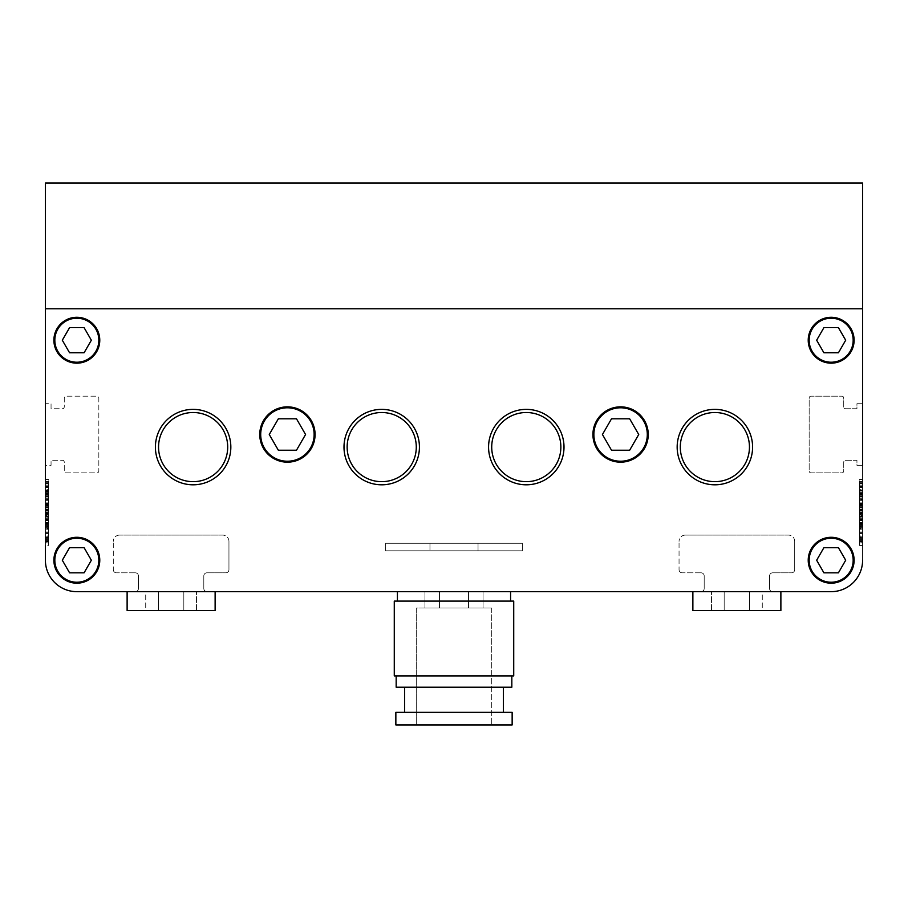 <?xml version="1.0" encoding="UTF-8"?>
<svg xmlns="http://www.w3.org/2000/svg" width="908" height="908" viewBox="0 0 908 908"><rect width="100%" height="100%" fill="white"/><g stroke="black" fill="none" stroke-linecap="round" stroke-linejoin="round"><path stroke-width="0.68" stroke-dasharray="4.54 3.41" d="M862.6 465.316L856.948 465.316L856.948 460.288L845.632 460.288A1.884 1.884 0 0 0 843.736 462.172L843.736 470.968A1.884 1.884 0 0 1 841.852 472.864L811.048 472.864A1.884 1.884 0 0 1 809.164 470.968L809.164 398.056A1.884 1.884 0 0 1 811.048 396.172L841.852 396.172A1.884 1.884 0 0 1 843.736 398.056L843.736 406.852A1.884 1.884 0 0 0 845.632 408.736L856.948 408.736L856.948 403.708L862.6 403.708L862.6 308.788L45.4 308.788L45.4 183.064L862.6 183.064L862.6 308.788L45.4 308.788L862.6 308.788L862.6 403.708L856.948 403.708L856.948 408.736L845.632 408.736A1.884 1.884 0 0 1 843.736 406.852L843.736 398.056A1.884 1.884 0 0 0 841.852 396.172L811.048 396.172A1.884 1.884 0 0 0 809.164 398.056L809.164 470.968A1.884 1.884 0 0 0 811.048 472.864L841.852 472.864A1.884 1.884 0 0 0 843.736 470.968L843.736 462.172A1.884 1.884 0 0 1 845.632 460.288L856.948 460.288L856.948 465.316L862.6 465.316L862.6 560.236A31.428 31.428 0 0 1 831.172 591.664L772.708 591.664A3.144 3.144 0 0 1 769.564 588.52A3.144 3.144 0 0 0 772.708 591.664L692.872 591.664L780.88 591.664L692.872 591.664L780.88 591.664L780.88 610.528L692.872 610.528L780.88 610.528L692.872 610.528L692.872 591.664L780.88 591.664M48.544 509.218L45.4 509.218L45.4 486.711L48.544 486.711L48.544 481.751L48.544 509.206L45.4 509.218L45.4 500.626L48.544 500.626L48.544 496.914L48.544 500.626L45.4 500.626L45.4 509.218L48.544 509.206L48.544 500.626L48.544 523.258L48.544 479.458L48.544 541.611L48.544 496.926L45.4 496.914L45.4 512.464L45.4 479.458L45.4 545.458L45.4 481.615L45.4 494.168L45.4 491.659L48.544 491.659L48.544 493.691L45.4 493.691M48.544 509.842L48.544 513.565L45.4 513.576L45.4 502.862L45.4 513.576L48.544 513.576L48.544 509.842L45.4 509.842L45.4 517.208L45.4 487.63L45.4 517.208L45.4 509.842L48.544 509.842L48.544 517.208L45.4 517.208L48.544 517.208L48.544 500.864L45.4 500.864L48.544 500.864L48.544 491.149L45.4 491.149L48.544 491.149L48.544 517.208L45.4 517.208L48.544 517.208L48.544 509.842M859.456 509.218L862.6 509.218L862.6 486.711L859.456 486.711L859.456 481.751L859.456 509.206L862.6 509.218L862.6 500.626L859.456 500.626L859.456 496.914L859.456 500.626L862.6 500.626L862.6 509.218L859.456 509.206L859.456 500.626L859.456 523.258L859.456 479.458L859.456 541.611L859.456 496.926L862.6 496.914L862.6 512.464L862.6 479.458L862.6 545.458L862.6 481.615L862.6 528.218L862.6 523.666L859.456 523.689L862.6 523.916L862.6 481.615L862.6 494.168L862.6 491.659L859.456 491.659L859.456 493.691L862.6 493.691M859.456 509.842L859.456 513.565L862.6 513.576L862.6 509.842L862.6 513.576L862.6 510.557L862.6 513.576L859.456 513.576L859.456 509.842L862.6 509.842L862.6 517.208L862.6 487.63L862.6 517.208L862.6 509.842L859.456 509.842L859.456 517.208L862.6 517.208L859.456 517.208L859.456 500.864L862.6 500.864L859.456 500.864L859.456 491.149L862.6 491.149L859.456 491.149L859.456 517.208L862.6 517.208L859.456 517.208L859.456 509.842M45.4 505.722L45.4 513.644L45.4 505.722L48.544 505.722L48.544 513.644L45.4 513.644L48.544 513.644L48.544 505.722L45.4 505.722M48.544 537.615L48.544 536.866L45.4 536.866L48.544 536.866L45.4 536.866L45.4 527.718L45.4 536.866L48.544 536.866L48.544 527.718L48.544 538.274L45.4 538.274L45.4 542.746L48.544 542.746L48.544 537.615L45.4 537.615M45.4 538.274L45.4 542.746M45.4 509.218L45.4 523.258L48.544 523.258L45.4 523.258L45.4 496.914L48.544 496.926L48.544 482.863L48.544 495.575L45.4 495.575L45.4 482.863L45.4 536.98L45.4 482.738L45.4 528.218L45.4 523.666L48.544 523.689L45.4 523.916L45.4 491.659M45.4 486.711L45.4 495.768L48.544 495.768L48.544 486.711L45.4 486.711M45.4 507.481L45.4 494.281L45.4 507.481L48.544 507.481L48.544 515.619L45.4 515.619M127.12 591.664L215.128 591.664L127.12 591.664L215.128 591.664L127.12 591.664L127.12 610.528L215.128 610.528L127.12 610.528L215.128 610.528L215.128 591.664L76.828 591.664L831.172 591.664A31.428 31.428 0 0 0 862.6 560.236L862.6 308.788L45.4 308.788L45.4 560.236A31.428 31.428 0 0 0 76.828 591.664A31.428 31.428 0 0 1 45.4 560.236L45.4 465.316L51.052 465.316L51.052 460.288L62.368 460.288A1.884 1.884 0 0 1 64.264 462.172L64.264 470.968A1.884 1.884 0 0 0 66.148 472.864L96.952 472.864A1.884 1.884 0 0 0 98.836 470.968L98.836 398.056A1.884 1.884 0 0 0 96.952 396.172L66.148 396.172A1.884 1.884 0 0 0 64.264 398.056L64.264 406.852A1.884 1.884 0 0 1 62.368 408.736L51.052 408.736L51.052 403.708L45.4 403.708L45.4 308.788L45.4 403.708L51.052 403.708L51.052 408.736L62.368 408.736A1.884 1.884 0 0 0 64.264 406.852L64.264 398.056A1.884 1.884 0 0 1 66.148 396.172L96.952 396.172A1.884 1.884 0 0 1 98.836 398.056L98.836 470.968A1.884 1.884 0 0 1 96.952 472.864L66.148 472.864A1.884 1.884 0 0 1 64.264 470.968L64.264 462.172A1.884 1.884 0 0 0 62.368 460.288L51.052 460.288L51.052 465.316L45.4 465.316M45.4 510.455L45.4 542.87L45.4 493.316L45.4 510.455L48.544 510.455L48.544 520.806L45.4 520.806L48.544 520.806L48.544 532.054L45.4 532.054L48.544 532.054L48.544 533.416L45.4 533.416M45.4 533.427L48.544 533.427L48.544 520.738L45.4 520.738L48.544 520.738L48.544 519.773L45.4 519.773M45.4 531.986L48.544 531.986L45.4 531.986M48.544 491.659L48.544 493.918L45.4 493.907L48.544 493.918L48.544 494.758L45.4 494.758L48.544 494.758L48.544 494.1L45.4 494.1L48.544 494.111L48.544 490.638L48.544 499.298L45.4 499.298M45.4 499.752L48.544 499.752L48.544 481.615L48.544 487.369L48.544 483.737L45.4 483.737L48.544 483.737L48.544 494.168L45.4 494.168M45.4 519.648L45.4 537.468L45.4 514.28L45.4 519.648L48.544 519.648L48.544 537.468L45.4 537.468L45.4 542.973L45.4 537.468L48.544 537.468L48.544 519.648L45.4 519.648M45.4 514.28L48.544 514.28L48.544 519.648L48.544 514.28L45.4 514.28M45.4 524.642L45.4 516.72L45.4 524.642L48.544 524.642L45.4 524.642M45.4 483.431L45.4 504.167L45.4 483.431L48.544 483.431L48.544 489.355L45.4 489.355L48.544 489.344L48.544 498.265L45.4 498.265L48.544 498.265L48.544 504.167L45.4 504.167L48.544 504.167L48.544 483.431L45.4 483.431M862.6 505.722L862.6 513.644L862.6 505.722L859.456 505.722L859.456 513.644L862.6 513.644L859.456 513.644L859.456 505.722L862.6 505.722M859.456 537.615L859.456 536.866L862.6 536.866L859.456 536.866L862.6 536.866L862.6 527.718L862.6 536.866L859.456 536.866L859.456 527.718L859.456 538.274L862.6 538.274L862.6 542.746L859.456 542.746L859.456 537.615L862.6 537.615M862.6 538.274L862.6 542.746M862.6 519.433L862.6 481.91L862.6 539.545L862.6 519.433L859.456 519.433L859.456 511.136L862.6 511.136L859.456 511.136L862.6 511.136L859.456 511.136L859.456 509.138L862.6 509.138M859.456 515.142L862.6 515.142L862.6 536.98L862.6 491.659M862.6 519.648L862.6 537.468L862.6 514.28L862.6 519.648L859.456 519.648L859.456 537.468L862.6 537.468L862.6 542.973L862.6 537.468L859.456 537.468L859.456 519.648L862.6 519.648M862.6 514.28L859.456 514.28L859.456 519.648L859.456 514.28L862.6 514.28M862.6 525.55L859.456 525.55L859.456 542.927L862.6 542.905L862.6 525.55L862.6 542.927L859.456 542.927L859.456 538.172L862.6 538.172M862.6 510.455L862.6 542.87L862.6 493.316L862.6 510.455L859.456 510.455L859.456 520.806L862.6 520.806L859.456 520.806L859.456 532.054L862.6 532.054L859.456 532.054L859.456 533.416L862.6 533.416M862.6 533.427L859.456 533.427L859.456 520.738L862.6 520.738L859.456 520.738L859.456 519.773L862.6 519.773M862.6 531.986L859.456 531.986L862.6 531.986M862.6 507.481L862.6 494.281L862.6 507.481L859.456 507.481L859.456 515.619L862.6 515.619M862.6 509.218L862.6 523.258L859.456 523.258L862.6 523.258L862.6 496.914L859.456 496.926L859.456 482.863L859.456 495.575L862.6 495.575L862.6 482.863L862.6 515.142M862.6 486.711L862.6 495.768L859.456 495.768L859.456 486.711L862.6 486.711M862.6 499.57L859.456 499.57L859.456 486.257L859.456 496.063L859.456 493.907L862.6 493.918L859.456 493.907L859.456 481.615L859.456 487.369L859.456 483.737L862.6 483.737L859.456 483.737L859.456 494.168L862.6 494.168M862.6 524.642L862.6 516.72L862.6 524.642L859.456 524.642L862.6 524.642M862.6 483.431L862.6 504.167L862.6 483.431L859.456 483.431L859.456 489.355L862.6 489.355L859.456 489.344L859.456 498.265L862.6 498.265L859.456 498.265L859.456 504.167L862.6 504.167L859.456 504.167L859.456 483.431L862.6 483.431M135.292 591.664A3.144 3.144 0 0 0 138.436 588.52A3.144 3.144 0 0 1 135.292 591.664M138.436 588.52L138.436 575.956L138.436 588.52M138.436 575.956A3.144 3.144 0 0 0 135.292 572.812A3.144 3.144 0 0 1 138.436 575.956M135.292 572.812L116.428 572.812L135.292 572.812M113.296 569.668A3.144 3.144 0 0 0 116.428 572.812A3.144 3.144 0 0 1 113.296 569.668L113.296 541.372L113.296 569.668M119.572 535.096A6.288 6.288 0 0 0 113.296 541.372A6.288 6.288 0 0 1 119.572 535.096L222.664 535.096L119.572 535.096M228.952 541.372A6.288 6.288 0 0 0 222.664 535.096A6.288 6.288 0 0 1 228.952 541.372L228.952 569.668L228.952 541.372M225.808 572.812A3.144 3.144 0 0 0 228.952 569.668A3.144 3.144 0 0 1 225.808 572.812L206.956 572.812L225.808 572.812M206.956 572.812A3.144 3.144 0 0 0 203.812 575.956A3.144 3.144 0 0 1 206.956 572.812M203.812 575.956L203.812 588.52L203.812 575.956M203.812 588.52A3.144 3.144 0 0 0 206.956 591.664A3.144 3.144 0 0 1 203.812 588.52M206.956 591.664L701.044 591.664L206.956 591.664M701.044 591.664A3.144 3.144 0 0 0 704.188 588.52A3.144 3.144 0 0 1 701.044 591.664M704.188 588.52L704.188 575.956L704.188 588.52M704.188 575.956A3.144 3.144 0 0 0 701.044 572.812A3.144 3.144 0 0 1 704.188 575.956M701.044 572.812L682.192 572.812L701.044 572.812M679.048 569.668A3.144 3.144 0 0 0 682.192 572.812A3.144 3.144 0 0 1 679.048 569.668L679.048 541.372L679.048 569.668M685.336 535.096A6.288 6.288 0 0 0 679.048 541.372A6.288 6.288 0 0 1 685.336 535.096L788.428 535.096L685.336 535.096M794.704 541.372A6.288 6.288 0 0 0 788.428 535.096A6.288 6.288 0 0 1 794.704 541.372L794.704 569.668L794.704 541.372M791.572 572.812A3.144 3.144 0 0 0 794.704 569.668A3.144 3.144 0 0 1 791.572 572.812L772.708 572.812L791.572 572.812M772.708 572.812A3.144 3.144 0 0 0 769.564 575.956A3.144 3.144 0 0 1 772.708 572.812M769.564 575.956L769.564 588.52L769.564 575.956M859.456 525.55L859.456 528.604L862.6 528.604M859.456 538.172L859.456 528.604M859.456 519.773L859.456 493.316L859.456 507.039L862.6 507.039M859.456 507.039L859.456 510.455M859.456 533.427L859.456 538.433L862.6 538.433L859.456 538.433L859.456 542.87L859.456 533.416M859.456 515.619L859.456 494.281L862.6 494.281M859.456 494.281L859.456 496.835L862.6 496.835M859.456 507.481L859.456 496.835M862.6 524.835L859.456 524.835L859.456 542.905L859.456 507.424L862.6 507.424M859.456 539.749L862.6 539.749M859.456 540.408L862.6 540.408M859.456 519.433L859.456 539.545L862.6 539.545L859.456 539.545L859.456 541.225L862.6 541.225L859.456 541.225L859.456 536.98L862.6 536.98L859.456 536.98L859.456 514.813L862.6 514.813M859.456 532.372L862.6 532.372M859.456 526.47L862.6 526.47M859.456 524.835L859.456 486.586L862.6 486.586L859.456 486.586L859.456 481.91L859.456 505.665L862.6 505.665M859.456 507.424L859.456 505.665M859.456 542.973L862.6 542.973L859.456 542.973L859.456 537.468L859.456 542.973M862.6 520.068L862.6 522.52L862.6 520.068L859.456 520.068L862.6 520.068L859.456 520.068L859.456 522.52L862.6 522.52L859.456 522.52L859.456 520.068M862.6 526.788L862.6 529.239L862.6 526.788L859.456 526.788L859.456 529.239L862.6 529.239L859.456 529.239L859.456 526.788L862.6 526.788M862.6 535.958L862.6 533.507L862.6 535.958L859.456 535.958L859.456 533.507L862.6 533.507L859.456 533.507L859.456 535.958L862.6 535.958M859.456 482.863L862.6 482.863M859.456 506.721L862.6 506.721M859.456 505.064L862.6 505.064L859.456 505.064M859.456 507.935L862.6 507.935L859.456 507.935M859.456 541.611L862.6 541.611L859.456 541.611M859.456 519.172L862.6 519.172M862.6 499.752L859.456 499.752L859.456 481.615L859.456 486.779L862.6 486.779L859.456 486.779L859.456 509.138M859.456 499.57L859.456 507.606L862.6 507.606L859.456 507.606L859.456 514.813M859.456 504.803L862.6 504.803L859.456 504.803M859.456 486.257L862.6 486.257L859.456 486.257L859.456 482.738L859.456 486.257M859.456 491.659L859.456 494.758L859.456 494.1L862.6 494.111L859.456 494.1L859.456 490.638L859.456 499.298L862.6 499.298M862.6 518.695L859.456 518.695L859.456 523.916L862.6 523.916L859.456 523.916L862.6 523.666L859.456 523.666L859.456 502.862L862.6 502.862L859.456 502.862L859.456 523.666L862.6 523.666L859.456 523.666L859.456 528.218L862.6 528.218L862.6 537.298L862.6 528.218L859.456 528.218L859.456 513.531L862.6 513.531L859.456 513.531L859.456 512.498L862.6 512.498M859.456 518.695L859.456 504.462L862.6 504.462M859.456 504.462L859.456 499.298M859.456 494.758L862.6 494.758L859.456 494.758M859.456 485.099L862.6 485.099M859.456 487.8L862.6 487.8M859.456 499.752L859.456 512.498M859.456 538.274L859.456 542.746M859.456 527.718L862.6 527.718L859.456 527.718M859.456 516.72L859.456 524.642L859.456 516.72L862.6 516.72M862.6 496.245L862.6 492.579L862.6 496.245L859.456 496.245L859.456 492.579L859.456 496.245L862.6 496.245M859.456 512.248L859.456 510.557L859.456 513.576L862.6 513.576L859.456 513.576L859.456 512.248L862.6 512.248L859.456 512.248M859.456 528.218L859.456 537.298L859.456 528.218M859.456 496.914L862.6 496.914M859.456 512.464L859.456 545.458L859.456 512.464M48.544 519.773L48.544 493.316L48.544 507.039L45.4 507.039M48.544 507.039L48.544 510.455M48.544 533.427L48.544 538.433L45.4 538.433L48.544 538.433L48.544 542.87L48.544 533.416M45.4 518.695L48.544 518.695L48.544 523.916L45.4 523.916L48.544 523.916L45.4 523.666L48.544 523.666L48.544 502.862L45.4 502.862L48.544 502.862L48.544 523.666L45.4 523.666L48.544 523.666L48.544 528.218L45.4 528.218L45.4 537.298L45.4 528.218L48.544 528.218L48.544 513.531L45.4 513.531L48.544 513.531L48.544 512.498L45.4 512.498M48.544 518.695L48.544 504.462L45.4 504.462M48.544 504.462L48.544 499.298M48.544 485.099L45.4 485.099M48.544 487.8L45.4 487.8M48.544 499.752L48.544 512.498M48.544 515.619L48.544 494.281L45.4 494.281M48.544 494.281L48.544 496.835L45.4 496.835M48.544 507.481L48.544 496.835M45.4 524.835L48.544 524.835L48.544 542.905L48.544 507.424L45.4 507.424M48.544 539.749L45.4 539.749M48.544 540.408L45.4 540.408M45.4 519.433L48.544 519.433L48.544 539.545L45.4 539.545L48.544 539.545L48.544 541.225L45.4 541.225L48.544 541.225L48.544 536.98L45.4 536.98L48.544 536.98L48.544 514.813L45.4 514.813M48.544 532.372L45.4 532.372M48.544 526.47L45.4 526.47M48.544 524.835L48.544 486.586L45.4 486.586L48.544 486.586L48.544 481.91L48.544 505.665L45.4 505.665M48.544 507.424L48.544 505.665M48.544 542.973L45.4 542.973L48.544 542.973L48.544 537.468L48.544 542.973M45.4 520.068L45.4 522.52L45.4 520.068L48.544 520.068L45.4 520.068L48.544 520.068L48.544 522.52L45.4 522.52L48.544 522.52L48.544 520.068M45.4 526.788L45.4 529.239L45.4 526.788L48.544 526.788L48.544 529.239L45.4 529.239L48.544 529.239L48.544 526.788L45.4 526.788M45.4 535.958L45.4 533.507L45.4 535.958L48.544 535.958L48.544 533.507L45.4 533.507L48.544 533.507L48.544 535.958L45.4 535.958M48.544 482.863L45.4 482.863M48.544 506.721L45.4 506.721M48.544 505.064L45.4 505.064L48.544 505.064M48.544 507.935L45.4 507.935L48.544 507.935M48.544 541.611L45.4 541.611L48.544 541.611M48.544 519.172L45.4 519.172M48.544 519.433L48.544 511.136L45.4 511.136L48.544 511.136L45.4 511.136L48.544 511.136L48.544 509.138L45.4 509.138M45.4 499.57L48.544 499.57L48.544 486.257L48.544 496.063L48.544 486.779L45.4 486.779L48.544 486.779L48.544 509.138M48.544 499.57L48.544 507.606L45.4 507.606L48.544 507.606L48.544 514.813M48.544 504.803L45.4 504.803L48.544 504.803M48.544 486.257L45.4 486.257L48.544 486.257L48.544 482.738L48.544 486.257M48.544 486.779L48.544 481.615L48.544 486.779M45.4 538.172L48.544 538.172L48.544 542.927L45.4 542.905L48.544 542.927L48.544 525.55L45.4 525.55M48.544 525.55L48.544 528.604L45.4 528.604M48.544 538.172L48.544 528.604M48.544 538.274L48.544 542.746M48.544 527.718L45.4 527.718L48.544 527.718M48.544 516.72L48.544 524.642L48.544 516.72L45.4 516.72M45.4 496.245L45.4 492.579L45.4 496.245L48.544 496.245L48.544 492.579L48.544 496.245L45.4 496.245M48.544 512.248L48.544 510.557L48.544 513.576L45.4 513.576L48.544 513.576L48.544 512.248L45.4 512.248L48.544 512.248M48.544 528.218L48.544 537.298L48.544 528.218M48.544 496.914L45.4 496.914M48.544 512.464L48.544 545.458L48.544 512.464M397.42 601.096L397.42 591.664L510.58 591.664L397.42 591.664L510.58 591.664L397.42 591.664L510.58 591.664L510.58 601.096L397.42 601.096L510.58 601.096M853.168 560.236A21.996 21.996 0 0 1 831.172 582.232A21.996 21.996 0 0 1 809.164 560.236A21.996 21.996 0 0 1 831.172 538.24A21.996 21.996 0 0 1 853.168 560.236A21.996 21.996 0 0 1 831.172 582.232A21.996 21.996 0 0 1 809.164 560.236A21.996 21.996 0 0 1 831.172 538.24A21.996 21.996 0 0 1 853.168 560.236A21.996 21.996 0 0 1 831.172 582.232A21.996 21.996 0 0 1 809.164 560.236A21.996 21.996 0 0 1 831.172 538.24A21.996 21.996 0 0 1 853.168 560.236M647.302 434.512A26.718 26.718 0 0 1 620.584 461.23A26.718 26.718 0 0 1 593.866 434.512A26.718 26.718 0 0 1 620.584 407.794A26.718 26.718 0 0 1 647.302 434.512A26.718 26.718 0 0 1 620.584 461.23A26.718 26.718 0 0 1 593.866 434.512A26.718 26.718 0 0 1 620.584 407.794A26.718 26.718 0 0 1 647.302 434.512A26.718 26.718 0 0 1 620.584 461.23A26.718 26.718 0 0 1 593.866 434.512A26.718 26.718 0 0 1 620.584 407.794A26.718 26.718 0 0 1 647.302 434.512M853.168 340.216A21.996 21.996 0 0 1 831.172 362.224A21.996 21.996 0 0 1 809.164 340.216A21.996 21.996 0 0 1 831.172 318.22A21.996 21.996 0 0 1 853.168 340.216A21.996 21.996 0 0 1 831.172 362.224A21.996 21.996 0 0 1 809.164 340.216A21.996 21.996 0 0 1 831.172 318.22A21.996 21.996 0 0 1 853.168 340.216A21.996 21.996 0 0 1 831.172 362.224A21.996 21.996 0 0 1 809.164 340.216A21.996 21.996 0 0 1 831.172 318.22A21.996 21.996 0 0 1 853.168 340.216M98.836 340.216A21.996 21.996 0 0 1 76.828 362.224A21.996 21.996 0 0 1 54.832 340.216A21.996 21.996 0 0 1 76.828 318.22A21.996 21.996 0 0 1 98.836 340.216A21.996 21.996 0 0 1 76.828 362.224A21.996 21.996 0 0 1 54.832 340.216A21.996 21.996 0 0 1 76.828 318.22A21.996 21.996 0 0 1 98.836 340.216A21.996 21.996 0 0 1 76.828 362.224A21.996 21.996 0 0 1 54.832 340.216A21.996 21.996 0 0 1 76.828 318.22A21.996 21.996 0 0 1 98.836 340.216M98.836 560.236A21.996 21.996 0 0 1 76.828 582.232A21.996 21.996 0 0 1 54.832 560.236A21.996 21.996 0 0 1 76.828 538.24A21.996 21.996 0 0 1 98.836 560.236A21.996 21.996 0 0 1 76.828 582.232A21.996 21.996 0 0 1 54.832 560.236A21.996 21.996 0 0 1 76.828 538.24A21.996 21.996 0 0 1 98.836 560.236A21.996 21.996 0 0 1 76.828 582.232A21.996 21.996 0 0 1 54.832 560.236A21.996 21.996 0 0 1 76.828 538.24A21.996 21.996 0 0 1 98.836 560.236M314.134 434.512A26.718 26.718 0 0 1 287.416 461.23A26.718 26.718 0 0 1 260.698 434.512A26.718 26.718 0 0 1 287.416 407.794A26.718 26.718 0 0 1 314.134 434.512A26.718 26.718 0 0 1 287.416 461.23A26.718 26.718 0 0 1 260.698 434.512A26.718 26.718 0 0 1 287.416 407.794A26.718 26.718 0 0 1 314.134 434.512A26.718 26.718 0 0 1 287.416 461.23A26.718 26.718 0 0 1 260.698 434.512A26.718 26.718 0 0 1 287.416 407.794A26.718 26.718 0 0 1 314.134 434.512M491.716 608.008L491.716 724.936L416.284 724.936L491.716 724.936L416.284 724.936L491.716 724.936L491.716 608.008L416.284 608.008L416.284 724.936L416.284 608.008L491.716 608.008M512.146 712.36L395.854 712.36L395.854 724.936L512.146 724.936L395.854 724.936L512.146 724.936L512.146 712.36L395.854 712.36L512.146 712.36M404.65 687.22L503.35 687.22L404.65 687.22L503.35 687.22L404.65 687.22L404.65 712.36L503.35 712.36L404.65 712.36M503.35 687.22L503.35 712.36M511.828 675.904L396.172 675.904L396.172 687.22L511.828 687.22L396.172 687.22L511.828 687.22L511.828 675.904L396.172 675.904M513.724 601.096L394.276 601.096L394.276 675.904L513.724 675.904L394.276 675.904L513.724 675.904L513.724 601.096L394.276 601.096L513.724 601.096M752.596 447.088A37.716 37.716 0 0 0 714.88 409.372A37.716 37.716 0 0 0 677.164 447.088A37.716 37.716 0 0 0 714.88 484.804A37.716 37.716 0 0 0 752.596 447.088M680.296 447.088A34.572 34.572 0 0 1 714.88 412.516A34.572 34.572 0 0 1 749.452 447.088A34.572 34.572 0 0 1 714.88 481.66A34.572 34.572 0 0 1 680.296 447.088A34.572 34.572 0 0 1 714.88 412.516A34.572 34.572 0 0 1 749.452 447.088A34.572 34.572 0 0 1 714.88 481.66A34.572 34.572 0 0 1 680.296 447.088A34.572 34.572 0 0 1 714.88 412.516A34.572 34.572 0 0 1 749.452 447.088A34.572 34.572 0 0 1 714.88 481.66A34.572 34.572 0 0 1 680.296 447.088M564.004 447.088A37.716 37.716 0 0 0 526.288 409.372A37.716 37.716 0 0 0 488.572 447.088A37.716 37.716 0 0 0 526.288 484.804A37.716 37.716 0 0 0 564.004 447.088M491.716 447.088A34.572 34.572 0 0 1 526.288 412.516A34.572 34.572 0 0 1 560.86 447.088A34.572 34.572 0 0 1 526.288 481.66A34.572 34.572 0 0 1 491.716 447.088A34.572 34.572 0 0 1 526.288 412.516A34.572 34.572 0 0 1 560.86 447.088A34.572 34.572 0 0 1 526.288 481.66A34.572 34.572 0 0 1 491.716 447.088A34.572 34.572 0 0 1 526.288 412.516A34.572 34.572 0 0 1 560.86 447.088A34.572 34.572 0 0 1 526.288 481.66A34.572 34.572 0 0 1 491.716 447.088M419.428 447.088A37.716 37.716 0 0 0 381.712 409.372A37.716 37.716 0 0 0 343.996 447.088A37.716 37.716 0 0 0 381.712 484.804A37.716 37.716 0 0 0 419.428 447.088M347.14 447.088A34.572 34.572 0 0 1 381.712 412.516A34.572 34.572 0 0 1 416.284 447.088A34.572 34.572 0 0 1 381.712 481.66A34.572 34.572 0 0 1 347.14 447.088A34.572 34.572 0 0 1 381.712 412.516A34.572 34.572 0 0 1 416.284 447.088A34.572 34.572 0 0 1 381.712 481.66A34.572 34.572 0 0 1 347.14 447.088A34.572 34.572 0 0 1 381.712 412.516A34.572 34.572 0 0 1 416.284 447.088A34.572 34.572 0 0 1 381.712 481.66A34.572 34.572 0 0 1 347.14 447.088M230.836 447.088A37.716 37.716 0 0 0 193.12 409.372A37.716 37.716 0 0 0 155.404 447.088A37.716 37.716 0 0 0 193.12 484.804A37.716 37.716 0 0 0 230.836 447.088M158.548 447.088A34.572 34.572 0 0 1 193.12 412.516A34.572 34.572 0 0 1 227.704 447.088A34.572 34.572 0 0 1 193.12 481.66A34.572 34.572 0 0 1 158.548 447.088A34.572 34.572 0 0 1 193.12 412.516A34.572 34.572 0 0 1 227.704 447.088A34.572 34.572 0 0 1 193.12 481.66A34.572 34.572 0 0 1 158.548 447.088A34.572 34.572 0 0 1 193.12 412.516A34.572 34.572 0 0 1 227.704 447.088A34.572 34.572 0 0 1 193.12 481.66A34.572 34.572 0 0 1 158.548 447.088M592.924 434.512A27.66 27.66 0 0 1 620.584 406.852A27.66 27.66 0 0 1 648.244 434.512A27.66 27.66 0 0 0 620.584 406.852A27.66 27.66 0 0 0 592.924 434.512A27.66 27.66 0 0 0 620.584 462.172A27.66 27.66 0 0 0 648.244 434.512A27.66 27.66 0 0 1 620.584 462.172A27.66 27.66 0 0 1 592.924 434.512A27.66 27.66 0 0 0 620.584 462.172A27.66 27.66 0 0 0 648.244 434.512A27.66 27.66 0 0 0 620.584 406.852A27.66 27.66 0 0 0 592.924 434.512M259.756 434.512A27.66 27.66 0 0 1 287.416 406.852A27.66 27.66 0 0 1 315.076 434.512A27.66 27.66 0 0 0 287.416 406.852A27.66 27.66 0 0 0 259.756 434.512A27.66 27.66 0 0 0 287.416 462.172A27.66 27.66 0 0 0 315.076 434.512A27.66 27.66 0 0 1 287.416 462.172A27.66 27.66 0 0 1 259.756 434.512A27.66 27.66 0 0 0 287.416 462.172A27.66 27.66 0 0 0 315.076 434.512A27.66 27.66 0 0 0 287.416 406.852A27.66 27.66 0 0 0 259.756 434.512M53.89 560.236A22.95 22.95 0 0 1 76.828 537.286A22.95 22.95 0 0 1 99.778 560.236A22.95 22.95 0 0 0 76.828 537.286A22.95 22.95 0 0 0 53.89 560.236A22.95 22.95 0 0 0 76.828 583.186A22.95 22.95 0 0 0 99.778 560.236A22.95 22.95 0 0 1 76.828 583.186A22.95 22.95 0 0 1 53.89 560.236A22.95 22.95 0 0 0 76.828 583.186A22.95 22.95 0 0 0 99.778 560.236A22.95 22.95 0 0 0 76.828 537.286A22.95 22.95 0 0 0 53.89 560.236M808.222 560.236A22.95 22.95 0 0 1 831.172 537.286A22.95 22.95 0 0 1 854.11 560.236A22.95 22.95 0 0 0 831.172 537.286A22.95 22.95 0 0 0 808.222 560.236A22.95 22.95 0 0 0 831.172 583.186A22.95 22.95 0 0 0 854.11 560.236A22.95 22.95 0 0 1 831.172 583.186A22.95 22.95 0 0 1 808.222 560.236A22.95 22.95 0 0 0 831.172 583.186A22.95 22.95 0 0 0 854.11 560.236A22.95 22.95 0 0 0 831.172 537.286A22.95 22.95 0 0 0 808.222 560.236M808.222 340.216A22.95 22.95 0 0 1 831.172 317.278A22.95 22.95 0 0 1 854.11 340.216A22.95 22.95 0 0 0 831.172 317.278A22.95 22.95 0 0 0 808.222 340.216A22.95 22.95 0 0 0 831.172 363.166A22.95 22.95 0 0 0 854.11 340.216A22.95 22.95 0 0 1 831.172 363.166A22.95 22.95 0 0 1 808.222 340.216A22.95 22.95 0 0 0 831.172 363.166A22.95 22.95 0 0 0 854.11 340.216A22.95 22.95 0 0 0 831.172 317.278A22.95 22.95 0 0 0 808.222 340.216M53.89 340.216A22.95 22.95 0 0 1 76.828 317.278A22.95 22.95 0 0 1 99.778 340.216A22.95 22.95 0 0 0 76.828 317.278A22.95 22.95 0 0 0 53.89 340.216A22.95 22.95 0 0 0 76.828 363.166A22.95 22.95 0 0 0 99.778 340.216A22.95 22.95 0 0 1 76.828 363.166A22.95 22.95 0 0 1 53.89 340.216A22.95 22.95 0 0 0 76.828 363.166A22.95 22.95 0 0 0 99.778 340.216A22.95 22.95 0 0 0 76.828 317.278A22.95 22.95 0 0 0 53.89 340.216M862.6 560.236L862.6 308.788L45.4 308.788L45.4 560.236A31.428 31.428 0 0 0 76.828 591.664A31.428 31.428 0 0 1 45.4 560.236A31.428 31.428 0 0 0 76.828 591.664L831.172 591.664A31.428 31.428 0 0 0 862.6 560.236A31.428 31.428 0 0 1 831.172 591.664A31.428 31.428 0 0 0 862.6 560.236L862.6 308.788L45.4 308.788L45.4 403.708M48.544 479.458L45.4 479.458L45.4 545.458L48.544 545.458M468.517 591.664L483.033 591.664L483.033 608.008L468.517 608.008L468.517 591.664L424.967 591.664L468.517 591.664L468.517 608.008L439.483 608.008L439.483 591.664L424.967 591.664L439.483 591.664L439.483 608.008L424.967 608.008L424.967 591.664L424.967 608.008L483.033 608.008L468.517 608.008L468.517 591.664L468.517 608.008L439.483 608.008L439.483 591.664L439.483 608.008L424.967 608.008L483.033 608.008L483.033 591.664L468.517 591.664M278.347 418.792L296.485 418.792L305.565 434.512L296.485 450.232L278.347 450.232L269.267 434.512L278.347 418.792L269.267 434.512L278.347 450.232L296.485 450.232L305.565 434.512L296.485 418.792L278.347 418.792L269.267 434.512L278.347 450.232L296.485 450.232L305.565 434.512L296.485 418.792L278.347 418.792M69.575 547.66L84.092 547.66L91.345 560.236L84.092 572.812L69.575 572.812L62.312 560.236L69.575 547.66L62.312 560.236L69.575 572.812L84.092 572.812L91.345 560.236L84.092 547.66L69.575 547.66L62.312 560.236L69.575 572.812L84.092 572.812L91.345 560.236L84.092 547.66L69.575 547.66M62.312 340.216L69.575 327.652L84.092 327.652L91.345 340.216L84.092 352.792L69.575 352.792L62.312 340.216L69.575 352.792L84.092 352.792L91.345 340.216L84.092 327.652L69.575 327.652L62.312 340.216L69.575 352.792L84.092 352.792L91.345 340.216L84.092 327.652L69.575 327.652L62.312 340.216M838.425 352.792L823.908 352.792L816.655 340.216L823.908 327.652L838.425 327.652L845.688 340.216L838.425 352.792L845.688 340.216L838.425 327.652L823.908 327.652L816.655 340.216L823.908 352.792L838.425 352.792L845.688 340.216L838.425 327.652L823.908 327.652L816.655 340.216L823.908 352.792L838.425 352.792M638.733 434.512L629.653 450.232L611.515 450.232L602.435 434.512L611.515 418.792L629.653 418.792L638.733 434.512L629.653 418.792L611.515 418.792L602.435 434.512L611.515 450.232L629.653 450.232L638.733 434.512L629.653 418.792L611.515 418.792L602.435 434.512L611.515 450.232L629.653 450.232L638.733 434.512M845.688 560.236L838.425 572.812L823.908 572.812L816.655 560.236L823.908 547.66L838.425 547.66L845.688 560.236L838.425 547.66L823.908 547.66L816.655 560.236L823.908 572.812L838.425 572.812L845.688 560.236L838.425 547.66L823.908 547.66L816.655 560.236L823.908 572.812L838.425 572.812L845.688 560.236M158.423 610.528L145.723 610.528L145.723 591.664L196.525 591.664L145.723 591.664L196.525 591.664L145.723 591.664L145.723 610.528L158.423 610.528L158.423 591.664L158.423 610.528L183.825 610.528L145.723 610.528L158.423 610.528L158.423 591.664L158.423 610.528L183.825 610.528L183.825 591.664L183.825 610.528L196.525 610.528L158.423 610.528M196.525 610.528L196.525 591.664L196.525 610.528L183.825 610.528L183.825 591.664L183.825 610.528L196.525 610.528M749.577 610.528L762.277 610.528L762.277 591.664L711.475 591.664L762.277 591.664L711.475 591.664L762.277 591.664L762.277 610.528L749.577 610.528L749.577 591.664L749.577 610.528L724.175 610.528L762.277 610.528L749.577 610.528L749.577 591.664L749.577 610.528L724.175 610.528L724.175 591.664L724.175 610.528L711.475 610.528L749.577 610.528M711.475 610.528L711.475 591.664L711.475 610.528L724.175 610.528L724.175 591.664L724.175 610.528L711.475 610.528M385.628 543.268L522.372 543.268L522.372 550.804L385.628 550.804L522.372 550.804L385.628 550.804L522.372 550.804L522.372 543.268L385.628 543.268L385.628 550.804L385.628 543.268L478.039 543.268L429.961 543.268L429.961 550.804L429.961 543.268L385.628 543.268M859.456 503.407L862.6 503.407M859.456 516.255L862.6 516.255M859.456 540.09L862.6 540.09M859.456 486.007L862.6 486.007M859.456 497.016L862.6 497.016M859.456 492.579L862.6 492.579L859.456 492.579M859.456 518.979L862.6 518.979L859.456 518.979M859.456 510.557L862.6 510.557L859.456 510.557M859.456 509.377L862.6 509.377L859.456 509.377M859.456 507.776L862.6 507.776L859.456 507.776M48.544 503.407L45.4 503.407M48.544 516.255L45.4 516.255M48.544 486.007L45.4 486.007M48.544 497.016L45.4 497.016M48.544 515.142L45.4 515.142M48.544 540.09L45.4 540.09M48.544 492.579L45.4 492.579L48.544 492.579M48.544 518.979L45.4 518.979L48.544 518.979M48.544 510.557L45.4 510.557L48.544 510.557M48.544 509.377L45.4 509.377L48.544 509.377M48.544 507.776L45.4 507.776L48.544 507.776M478.039 550.804L478.039 543.268L478.039 550.804M859.456 479.458L862.6 479.458M859.456 493.316L862.6 493.316M862.6 542.87L859.456 542.87M859.456 481.91L862.6 481.91M859.456 481.751L862.6 481.751M859.456 496.653L862.6 496.653M862.6 482.738L859.456 482.738M859.456 496.063L862.6 496.063M859.456 481.615L862.6 481.615L859.456 481.615M859.456 522.94L862.6 522.94M859.456 490.638L862.6 490.638M859.456 487.369L862.6 487.369M859.456 487.63L862.6 487.63M859.456 537.298L862.6 537.298M859.456 545.458L862.6 545.458M48.544 493.316L45.4 493.316M45.4 542.87L48.544 542.87M48.544 522.94L45.4 522.94M48.544 490.638L45.4 490.638M48.544 487.369L45.4 487.369M48.544 481.615L45.4 481.615L48.544 481.615M48.544 481.91L45.4 481.91M48.544 481.751L45.4 481.751M48.544 496.653L45.4 496.653M45.4 482.738L48.544 482.738M48.544 496.063L45.4 496.063M48.544 487.63L45.4 487.63M48.544 537.298L45.4 537.298"/><path stroke-width="1.36" d="M862.6 465.316L862.6 183.064L45.4 183.064L45.4 308.788L862.6 308.788L45.4 308.788L45.4 465.316M780.88 591.664L831.172 591.664L780.88 591.664L780.88 610.528L692.872 610.528L692.872 591.664L510.58 591.664L510.58 601.096M45.4 545.458L45.4 560.236A31.428 31.428 0 0 0 76.828 591.664L831.172 591.664A31.428 31.428 0 0 0 862.6 560.236M127.12 591.664L127.12 610.528L215.128 610.528L215.128 591.664L397.42 591.664L397.42 601.096M45.4 403.708L45.4 479.458M853.168 560.236A21.996 21.996 0 0 1 831.172 582.232A21.996 21.996 0 0 1 809.164 560.236A21.996 21.996 0 0 1 831.172 538.24A21.996 21.996 0 0 1 853.168 560.236M647.302 434.512A26.718 26.718 0 0 1 620.584 461.23A26.718 26.718 0 0 1 593.866 434.512A26.718 26.718 0 0 1 620.584 407.794A26.718 26.718 0 0 1 647.302 434.512M853.168 340.216A21.996 21.996 0 0 1 831.172 362.224A21.996 21.996 0 0 1 809.164 340.216A21.996 21.996 0 0 1 831.172 318.22A21.996 21.996 0 0 1 853.168 340.216M98.836 340.216A21.996 21.996 0 0 1 76.828 362.224A21.996 21.996 0 0 1 54.832 340.216A21.996 21.996 0 0 1 76.828 318.22A21.996 21.996 0 0 1 98.836 340.216M98.836 560.236A21.996 21.996 0 0 1 76.828 582.232A21.996 21.996 0 0 1 54.832 560.236A21.996 21.996 0 0 1 76.828 538.24A21.996 21.996 0 0 1 98.836 560.236M314.134 434.512A26.718 26.718 0 0 1 287.416 461.23A26.718 26.718 0 0 1 260.698 434.512A26.718 26.718 0 0 1 287.416 407.794A26.718 26.718 0 0 1 314.134 434.512M512.146 712.36L512.146 724.936L395.854 724.936L395.854 712.36L512.146 712.36M503.35 687.22L503.35 712.36M404.65 687.22L404.65 712.36M511.828 675.904L511.828 687.22L396.172 687.22L396.172 675.904M513.724 601.096L513.724 675.904L394.276 675.904L394.276 601.096L513.724 601.096M752.596 447.088A37.716 37.716 0 0 0 714.88 409.372A37.716 37.716 0 0 0 677.164 447.088A37.716 37.716 0 0 0 714.88 484.804A37.716 37.716 0 0 0 752.596 447.088M680.296 447.088A34.572 34.572 0 0 1 714.88 412.516A34.572 34.572 0 0 1 749.452 447.088A34.572 34.572 0 0 1 714.88 481.66A34.572 34.572 0 0 1 680.296 447.088M564.004 447.088A37.716 37.716 0 0 0 526.288 409.372A37.716 37.716 0 0 0 488.572 447.088A37.716 37.716 0 0 0 526.288 484.804A37.716 37.716 0 0 0 564.004 447.088M491.716 447.088A34.572 34.572 0 0 1 526.288 412.516A34.572 34.572 0 0 1 560.86 447.088A34.572 34.572 0 0 1 526.288 481.66A34.572 34.572 0 0 1 491.716 447.088M419.428 447.088A37.716 37.716 0 0 0 381.712 409.372A37.716 37.716 0 0 0 343.996 447.088A37.716 37.716 0 0 0 381.712 484.804A37.716 37.716 0 0 0 419.428 447.088M347.14 447.088A34.572 34.572 0 0 1 381.712 412.516A34.572 34.572 0 0 1 416.284 447.088A34.572 34.572 0 0 1 381.712 481.66A34.572 34.572 0 0 1 347.14 447.088M230.836 447.088A37.716 37.716 0 0 0 193.12 409.372A37.716 37.716 0 0 0 155.404 447.088A37.716 37.716 0 0 0 193.12 484.804A37.716 37.716 0 0 0 230.836 447.088M158.548 447.088A34.572 34.572 0 0 1 193.12 412.516A34.572 34.572 0 0 1 227.704 447.088A34.572 34.572 0 0 1 193.12 481.66A34.572 34.572 0 0 1 158.548 447.088M592.924 434.512A27.66 27.66 0 0 1 620.584 406.852A27.66 27.66 0 0 1 648.244 434.512A27.66 27.66 0 0 1 620.584 462.172A27.66 27.66 0 0 1 592.924 434.512M259.756 434.512A27.66 27.66 0 0 1 287.416 406.852A27.66 27.66 0 0 1 315.076 434.512A27.66 27.66 0 0 1 287.416 462.172A27.66 27.66 0 0 1 259.756 434.512M53.89 560.236A22.95 22.95 0 0 1 76.828 537.286A22.95 22.95 0 0 1 99.778 560.236A22.95 22.95 0 0 1 76.828 583.186A22.95 22.95 0 0 1 53.89 560.236M808.222 560.236A22.95 22.95 0 0 1 831.172 537.286A22.95 22.95 0 0 1 854.11 560.236A22.95 22.95 0 0 1 831.172 583.186A22.95 22.95 0 0 1 808.222 560.236M808.222 340.216A22.95 22.95 0 0 1 831.172 317.278A22.95 22.95 0 0 1 854.11 340.216A22.95 22.95 0 0 1 831.172 363.166A22.95 22.95 0 0 1 808.222 340.216M53.89 340.216A22.95 22.95 0 0 1 76.828 317.278A22.95 22.95 0 0 1 99.778 340.216A22.95 22.95 0 0 1 76.828 363.166A22.95 22.95 0 0 1 53.89 340.216M278.347 418.792L296.485 418.792L305.565 434.512L296.485 450.232L278.347 450.232L269.267 434.512L278.347 418.792M69.575 547.66L84.092 547.66L91.345 560.236L84.092 572.812L69.575 572.812L62.312 560.236L69.575 547.66M62.312 340.216L69.575 327.652L84.092 327.652L91.345 340.216L84.092 352.792L69.575 352.792L62.312 340.216M838.425 352.792L823.908 352.792L816.655 340.216L823.908 327.652L838.425 327.652L845.688 340.216L838.425 352.792M638.733 434.512L629.653 450.232L611.515 450.232L602.435 434.512L611.515 418.792L629.653 418.792L638.733 434.512M845.688 560.236L838.425 572.812L823.908 572.812L816.655 560.236L823.908 547.66L838.425 547.66L845.688 560.236"/></g></svg>
